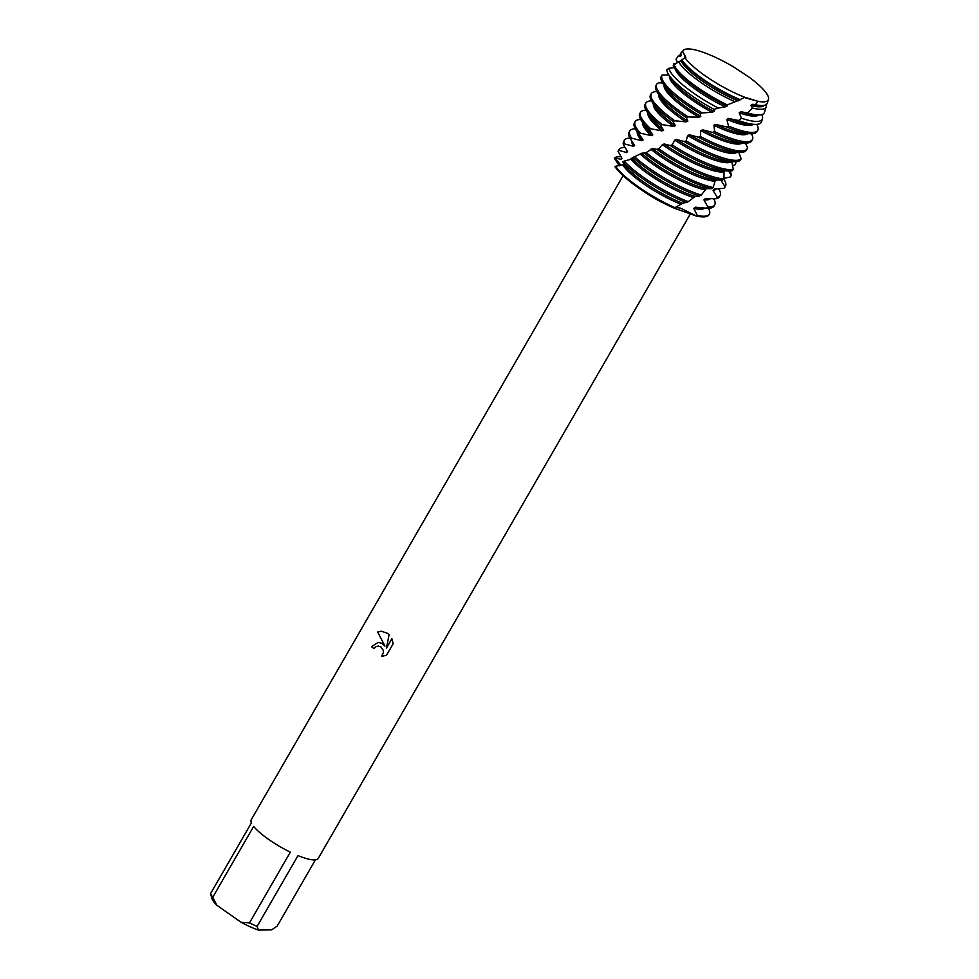 <?xml version="1.0" encoding="UTF-8"?>
<svg xmlns="http://www.w3.org/2000/svg" width="979" height="979" viewBox="0 0 979 979"><rect width="100%" height="100%" fill="white"/><g stroke="black" fill="none" stroke-linecap="round" stroke-linejoin="round"><path stroke-width="1.47" d="M745.411 97.863L758.052 101.326A49.17 11.307 30 0 0 758.725 101.449A49.17 11.307 30 0 0 749.327 77.341L733.858 67.11A49.17 11.307 30 0 0 682.755 51.581L685.863 57.443L685.019 57.785A49.17 11.307 30 0 0 686.548 59.78A49.17 11.307 30 0 0 705.027 75.701A49.17 11.307 30 0 0 744.835 97.3L758.052 101.326L744.835 97.3L740.038 99.601A50.015 11.503 30 0 1 702.812 78.932A50.015 11.503 30 0 1 681.898 59.903A50.015 11.503 30 0 1 681.837 59.805L685.019 57.785A49.17 11.307 30 0 0 686.548 59.78A49.17 11.307 30 0 0 705.027 75.701A49.17 11.307 30 0 0 744.835 97.3M378.188 646.054L375.667 646.838L374.015 648.649A38.67 8.897 -150 0 1 371.469 646.678L378.114 642.395L381.7 643.276L384.943 646.116L377.649 632.018L381.272 631.198L387.464 633.303L389.091 634.71L386.448 648.086L391.869 638.712L393.191 643.692L386.509 655.257L381.59 656.383L383.389 652.577L383.266 650.411L380.904 646.923L378.139 646.054L380.953 646.923L383.315 650.411L383.438 652.577L381.639 656.383M249.461 922.928L241.091 922.291L216.848 905.269L212.786 897.18L253.647 826.398A38.67 8.897 30 0 0 268.515 839.321A38.67 8.897 30 0 0 290.335 852.146L249.461 922.928A38.67 8.897 30 0 0 257.122 926.367L297.995 855.597A38.67 8.897 30 0 0 318.224 858.436L690.317 213.936M315.422 859.843L277.179 926.097L271.624 929.866L258.37 930.05L257.122 926.367M639.446 188.519L643.925 191.615A38.67 8.897 30 0 0 665.867 204.281L670.774 206.618A55.252 12.715 30 0 0 673.956 208.099L674.861 207.646A55.252 12.715 -150 0 1 638.357 186.818A55.252 12.715 -150 0 1 615.583 166.295L615.008 166.711A55.252 12.715 30 0 0 637.965 187.491A55.252 12.715 30 0 0 639.446 188.519A55.252 12.715 30 0 0 670.774 206.618M715.967 198.761L705.357 198.566L703.938 199.887L707.805 206.875L706.312 208.184L695.261 207.193L693.744 208.392L697.342 215.49L696.558 216.09L680.478 208.135L675.339 207.315L680.478 208.135L696.558 216.09A55.252 12.715 30 0 0 709.139 214.438M706.312 208.184A55.252 12.715 30 0 0 707.156 208.246A55.252 12.715 30 0 0 708.453 208.27A55.252 12.715 -150 0 1 709.359 214.12L708.967 214.793A55.252 12.715 30 0 1 696.558 216.09L673.956 208.099A55.252 12.715 30 0 1 637.965 187.491A55.252 12.715 30 0 1 615.008 166.711L615.02 166.711M378.139 642.395L371.506 646.678A38.56 8.872 30 0 0 374.027 648.624M381.32 631.198L377.698 632.018L384.943 646.116M391.894 638.749L386.448 648.086M619.377 165.781L614.396 158.402L621.065 165.353L614.653 157.815A55.252 12.715 -150 0 1 619.156 156.75A55.252 12.715 -150 0 1 620.453 156.775L621.188 156.811M685.398 57.688L683.672 53.209M623.085 175.694L251.224 819.753A38.67 8.897 30 0 0 251.407 822.886L210.534 893.668L211.953 898.575A34.253 7.881 30 0 0 216.848 905.269M241.091 922.291A34.253 7.881 30 0 0 258.37 930.05M210.534 893.668A38.67 8.897 30 0 0 212.786 897.18M733.858 67.11A49.17 11.307 30 0 0 683.403 50.345A49.17 11.307 30 0 0 682.755 51.581L680.515 53.527L681.311 55.252L680.674 56.354L681.311 55.252M749.327 77.341A49.17 11.307 30 0 1 768.466 99.454A49.17 11.307 30 0 1 758.725 101.449A49.17 11.307 30 0 1 758.052 101.326L755.384 104.716L752.459 104.3L750.832 105.438A48.473 11.148 30 0 0 759.716 106.833A48.473 11.148 30 0 0 764.293 105.34M750.832 105.438L752.459 108.057L747.613 112.964A52.168 12.005 30 0 0 757.77 114.959A52.168 12.005 30 0 0 758.994 114.984A52.168 12.005 30 0 0 764.44 112.414L766.19 106.784A50.871 11.699 -150 0 1 760.879 109.293A50.871 11.699 -150 0 1 752.459 108.057M752.459 104.3A48.473 11.148 30 0 0 759.361 105.451L760.94 105.536A50.015 11.503 30 0 0 762.115 105.548A50.015 11.503 30 0 0 767.328 103.089L768.466 99.454M755.384 104.716A50.015 11.503 30 0 0 760.94 105.536M621.873 158.194L621.432 158.953A48.473 11.148 30 0 0 621.224 159.406L621.934 158.329L618.043 151.341L618.716 150.325A55.252 12.715 -150 0 1 619.034 149.554A55.252 12.715 -150 0 1 624.529 147.437A55.252 12.715 -150 0 1 625.116 147.437M619.034 149.554L618.251 150.913A55.252 12.715 30 0 0 618.043 151.341M695.261 207.193A48.473 11.148 30 0 0 700.205 207.903L707.156 208.246M693.744 208.392A48.473 11.148 30 0 0 700.572 209.273A48.473 11.148 30 0 0 704.807 208.123M622.864 161.78A55.252 12.715 30 0 0 642.946 178.863A55.252 12.715 30 0 0 686.193 202.555L688.188 201.674A55.252 12.715 -150 0 1 643.729 177.505A55.252 12.715 -150 0 1 624.247 161.094L622.864 161.78L623.745 163.86L622.656 164.753L615.583 166.295M614.653 157.815L621.224 159.406M709.359 214.12A55.252 12.715 -150 0 1 703.864 216.224A55.252 12.715 -150 0 1 697.342 215.49M618.716 150.338L626.658 152.528L627.576 151.586L623.415 144.757L624.345 143.864A55.252 12.715 -150 0 1 624.406 140.242A55.252 12.715 -150 0 1 629.913 138.125A55.252 12.715 -150 0 1 629.938 138.125M626.646 149.983A48.473 11.148 30 0 0 626.658 152.528M703.938 199.887A48.473 11.148 30 0 0 705.945 199.961A48.473 11.148 30 0 0 710.264 198.737M713.691 198.774A55.252 12.715 -150 0 1 714.731 204.807A55.252 12.715 -150 0 1 709.237 206.912A55.252 12.715 -150 0 1 707.805 206.875M624.406 140.242L623.623 141.6A55.252 12.715 30 0 0 623.415 144.757M648.318 169.551A55.252 12.715 30 0 0 699.41 196.094L701.245 195.066A55.252 12.715 -150 0 1 649.101 168.192A55.252 12.715 -150 0 1 634.6 156.726L633.009 157.338A55.252 12.715 30 0 0 648.318 169.551M718.659 188.788A55.252 12.715 -150 0 1 720.116 195.494A55.252 12.715 -150 0 1 717.24 197.305L715.967 198.774A55.252 12.715 30 0 0 719.332 196.852L720.116 195.494M624.345 143.864L633.523 146.312L634.637 145.455L630.427 138.945L631.59 138.161A55.252 12.715 -150 0 1 629.791 130.929A55.252 12.715 -150 0 1 635.285 128.812A55.252 12.715 -150 0 1 635.322 128.812M631.871 141.184A48.473 11.148 30 0 0 633.523 146.312M634.221 144.819A48.473 11.148 30 0 0 634.368 145.051A48.473 11.148 30 0 0 634.637 145.455M629.791 130.929L629.007 132.275A55.252 12.715 30 0 0 630.427 138.945M644.366 153.213A55.252 12.715 30 0 0 653.703 160.226A55.252 12.715 30 0 0 711.513 188.653L713.189 187.491A55.252 12.715 -150 0 1 654.486 158.879A55.252 12.715 -150 0 1 646.116 152.638L641.71 153.25L634.6 156.726M723.799 179.096L723.897 179.243A55.252 12.715 -150 0 1 725.488 186.181A55.252 12.715 -150 0 1 725.06 186.744L724.019 188.347A55.252 12.715 30 0 0 724.705 187.527L725.488 186.181M631.59 138.174L641.771 140.731L643.093 139.96L639.03 133.866L640.401 133.181A55.252 12.715 -150 0 1 635.163 121.604A55.252 12.715 -150 0 1 640.658 119.499A55.252 12.715 -150 0 1 640.694 119.499M637.256 131.871A48.473 11.148 30 0 0 641.771 140.731M635.163 121.604L634.38 122.962A55.252 12.715 30 0 0 635.971 129.901L639.74 135.738A48.473 11.148 30 0 0 643.093 139.96M635.971 129.901A55.252 12.715 30 0 0 639.03 133.866M656.86 149.334A55.252 12.715 30 0 0 659.075 150.913A55.252 12.715 30 0 0 722.478 180.246L723.958 178.937A55.252 12.715 -150 0 1 659.858 149.554A55.252 12.715 -150 0 1 658.757 148.784L656.86 149.334L652.455 148.527L646.116 152.638M729.93 171.019A55.252 12.715 -150 0 1 731.289 175.217L730.481 176.954L723.946 178.288M747.626 112.964L740.944 111.765L739.194 112.793L741.519 118.239L738.545 120.515L728.645 118.447L726.81 119.365L728.523 126.095L726.54 126.952L715.808 124.443L713.911 125.263L714.658 131.651L712.602 132.41L702.677 129.852L700.756 130.599L700.45 136.546L698.37 137.207L689.522 134.808L687.613 135.506L686.193 140.915L684.137 141.514L676.599 139.471L674.739 140.144L672.206 144.929L670.199 145.492A55.252 12.715 30 0 0 728.657 170.995L721.719 170.64A48.473 11.148 30 0 1 664.154 143.986L662.404 144.647A48.473 11.148 30 0 0 722.074 172.023A48.473 11.148 30 0 0 724.032 171.851L725.243 170.395M662.404 144.647L658.757 148.784M723.958 178.937L724.032 171.851M640.401 133.181L651.304 135.64L652.797 134.931L649.089 129.35L650.668 128.726A55.252 12.715 -150 0 1 640.547 112.291A55.252 12.715 -150 0 1 646.042 110.186A55.252 12.715 -150 0 1 646.067 110.186M642.628 122.559A48.473 11.148 30 0 0 651.304 135.64M640.547 112.291L639.764 113.65A55.252 12.715 30 0 0 641.355 120.588L645.124 126.426A48.473 11.148 30 0 0 652.797 134.931M728.657 170.995A55.252 12.715 30 0 0 729.967 171.019A55.252 12.715 30 0 0 732.059 170.835L733.332 169.379L731.729 161.559M670.199 145.492L664.166 143.986M641.355 120.588A55.252 12.715 30 0 0 649.089 129.35M735.302 161.706A55.252 12.715 -150 0 1 735.865 162.808L735.302 164.668L732.549 165.684M674.739 140.144A48.473 11.148 30 0 0 727.458 162.71A48.473 11.148 30 0 0 731.692 161.559M733.332 169.379A55.252 12.715 -150 0 1 730.75 169.661A55.252 12.715 -150 0 1 672.206 144.929M650.668 128.726L661.988 130.905L663.627 130.231L660.458 125.239L662.208 124.663A55.252 12.715 -150 0 1 645.92 102.979A55.252 12.715 -150 0 1 651.414 100.874A55.252 12.715 -150 0 1 651.451 100.874M648 113.246A48.473 11.148 30 0 0 661.988 130.905M676.599 139.471A48.473 11.148 30 0 0 727.091 161.327L734.042 161.682A55.252 12.715 30 0 0 735.339 161.706A55.252 12.715 30 0 0 740.136 160.421L741.176 158.818L738.766 152.332M645.92 102.979L645.137 104.337A55.252 12.715 30 0 0 646.727 111.276L650.497 117.113A48.473 11.148 30 0 0 663.627 130.231M684.137 141.514A55.252 12.715 30 0 0 734.042 161.682M646.727 111.276A55.252 12.715 30 0 0 660.458 125.239M687.613 135.506A48.473 11.148 30 0 0 732.83 153.397A48.473 11.148 30 0 0 737.065 152.247M741.176 158.818A55.252 12.715 -150 0 1 736.122 160.348A55.252 12.715 -150 0 1 686.193 140.915M662.208 124.663L673.613 126.352L675.388 125.704L672.928 121.359L674.825 120.796A55.252 12.715 -150 0 1 651.292 93.666A55.252 12.715 -150 0 1 656.701 91.561L656.836 91.573M653.385 103.933A48.473 11.148 30 0 0 673.613 126.352M689.522 134.808A48.473 11.148 30 0 0 732.476 152.014L739.414 152.369A55.252 12.715 30 0 0 740.711 152.394A55.252 12.715 30 0 0 746.206 150.276L747.001 148.918A55.252 12.715 -150 0 1 741.495 151.035A55.252 12.715 -150 0 1 700.45 136.546M651.292 93.666L650.509 95.024A55.252 12.715 30 0 0 652.1 101.963L655.881 107.8A48.473 11.148 30 0 0 675.388 125.704M698.37 137.207A55.252 12.715 30 0 0 739.414 152.369M652.1 101.963A55.252 12.715 30 0 0 672.928 121.359M700.756 130.599A48.473 11.148 30 0 0 738.203 144.084A48.473 11.148 30 0 0 742.437 142.934M674.825 120.796L685.998 121.849L687.858 121.176L686.267 117.517L688.261 116.954A55.252 12.715 -150 0 1 681.372 112.304A55.252 12.715 -150 0 1 656.676 84.353A55.252 12.715 -150 0 1 658.586 82.836L662.624 82.97M658.757 94.62A48.473 11.148 30 0 0 685.998 121.849M702.677 129.852A48.473 11.148 30 0 0 737.848 142.701L744.786 143.056A55.252 12.715 30 0 0 746.096 143.081A55.252 12.715 30 0 0 751.591 140.964L752.374 139.605A55.252 12.715 -150 0 1 746.879 141.722A55.252 12.715 -150 0 1 714.658 131.651M656.676 84.353L655.893 85.711A55.252 12.715 30 0 0 657.484 92.638L661.253 98.487A48.473 11.148 30 0 0 687.858 121.176M712.602 132.41A55.252 12.715 30 0 0 744.786 143.056M657.484 92.638A55.252 12.715 30 0 0 680.589 113.662A55.252 12.715 30 0 0 686.267 117.517M713.911 125.263A48.473 11.148 30 0 0 743.587 134.772A48.473 11.148 30 0 0 747.821 133.621M715.808 124.443A48.473 11.148 30 0 0 743.232 133.389L750.171 133.744A55.252 12.715 30 0 0 751.468 133.768A55.252 12.715 30 0 0 756.963 131.651L757.746 130.293A55.252 12.715 -150 0 1 752.251 132.41A55.252 12.715 -150 0 1 728.523 126.095M726.54 126.952A55.252 12.715 30 0 0 750.171 133.744M661.914 75.273L661.266 76.399A55.252 12.715 30 0 0 662.856 83.325A55.252 12.715 30 0 0 685.961 104.349A55.252 12.715 30 0 0 700.193 113.54L702.261 112.928A55.252 12.715 -150 0 1 686.744 102.991A55.252 12.715 -150 0 1 662.024 75.089L661.425 76.166M726.81 119.365A48.473 11.148 30 0 0 748.959 125.459A48.473 11.148 30 0 0 753.194 124.309M728.645 118.459A48.473 11.148 30 0 0 748.605 124.076L754.601 124.382A54.334 12.494 30 0 0 755.886 124.406A54.334 12.494 30 0 0 761.552 121.726L762.457 118.814A53.661 12.348 -150 0 1 756.853 121.457A53.661 12.348 -150 0 1 741.519 118.239M738.545 120.515A54.334 12.494 30 0 0 754.601 124.382M691.468 95.477A54.334 12.494 30 0 0 714.095 109.391L718.28 108.057A53.661 12.348 -150 0 1 693.242 92.895A53.661 12.348 -150 0 1 668.926 68.273L666.772 69.864A54.334 12.494 30 0 0 668.743 74.808A54.334 12.494 30 0 0 691.468 95.477M739.194 112.793A48.473 11.148 30 0 0 754.344 116.146A48.473 11.148 30 0 0 758.59 114.984M674.029 67.771L673.197 65.923L673.919 63.721A53.661 12.348 -150 0 1 674.592 63.696A53.661 12.348 -150 0 1 675.669 63.721M673.919 63.733L675.339 63.929M740.944 111.765A48.473 11.148 30 0 0 753.977 114.763L757.77 114.959M677.419 62.595L676.036 59.229L678.533 55.668A50.871 11.699 -150 0 1 681.054 54.677M697.146 87.204A52.168 12.005 30 0 0 727.324 104.875L735.07 101.792A50.871 11.699 -150 0 1 700.56 82.212A50.871 11.699 -150 0 1 678.667 61.812L673.968 64.822A52.168 12.005 30 0 0 675.326 67.355A52.168 12.005 30 0 0 697.146 87.204M678.533 55.668L680.674 56.354M683.403 50.345L680.821 53.147A50.015 11.503 30 0 0 680.515 53.527M688.261 116.954L698.896 117.199L700.805 116.501L700.193 113.54M702.261 112.928L712.051 112.267L713.972 111.52L714.095 109.391M718.28 108.057L725.194 106.895L727.091 106.075L727.324 104.875M735.07 101.792L740.038 99.601M633.021 157.35L630.097 159.491L624.247 161.094M682.155 60.221L678.667 61.812M675.669 66.609L674.849 67.6L668.926 68.273M668.853 74.967L662.024 75.089M674.861 207.646L683.44 202.934L686.193 202.555M688.188 201.686L695.323 196.424L699.41 196.094M701.245 195.066L706.348 188.641L711.513 188.653M713.189 187.491L715.013 181.286L716.408 179.965L722.478 180.246M747.001 148.918A55.252 12.715 -150 0 0 747.418 147.291L745.313 143.069M752.374 139.605A55.252 12.715 -150 0 0 752.007 134.894L751.334 133.768M735.168 161.706L735.865 162.808M728.609 170.995L731.289 175.217M720.911 180.173L725.06 186.744M724.019 188.335L714.291 189.069L713.079 190.513L717.24 197.305M681.898 59.903L682.767 61.224A48.473 11.148 30 0 0 739.916 100.042M681.127 61.114A48.473 11.148 30 0 0 738.068 100.959M766.178 104.606A50.871 11.699 -150 0 1 766.19 106.784M675.326 67.355L677.382 70.537A48.473 11.148 30 0 0 727.091 106.075M674.849 67.6A48.473 11.148 30 0 0 725.194 106.895M761.748 114.641A53.661 12.348 -150 0 1 762.457 118.814M668.743 74.808L672.01 79.85A48.473 11.148 30 0 0 713.972 111.52M669.514 75.995A48.473 11.148 30 0 0 712.051 112.267M756.767 124.37A55.252 12.715 -150 0 1 757.746 130.293M662.856 83.325L666.626 89.175A48.473 11.148 30 0 0 700.805 116.501M664.141 85.308A48.473 11.148 30 0 0 698.908 117.199M652.455 148.527A48.473 11.148 30 0 0 716.347 179.952A48.473 11.148 30 0 0 716.408 179.965M650.815 149.2A48.473 11.148 30 0 0 715.013 181.286M641.71 153.25A48.473 11.148 30 0 0 706.348 188.641M713.079 190.513A48.473 11.148 30 0 0 716.041 188.971M640.242 153.972A48.473 11.148 30 0 0 704.794 189.84M632.067 158.292A48.473 11.148 30 0 0 695.261 196.473M630.757 159.051A48.473 11.148 30 0 0 693.548 197.538M622.656 164.753A48.473 11.148 30 0 0 681.286 204.366M708.453 208.27A55.252 12.715 30 0 0 713.948 206.165L714.731 204.807M623.733 163.86A48.473 11.148 30 0 0 683.048 203.399"/></g></svg>
